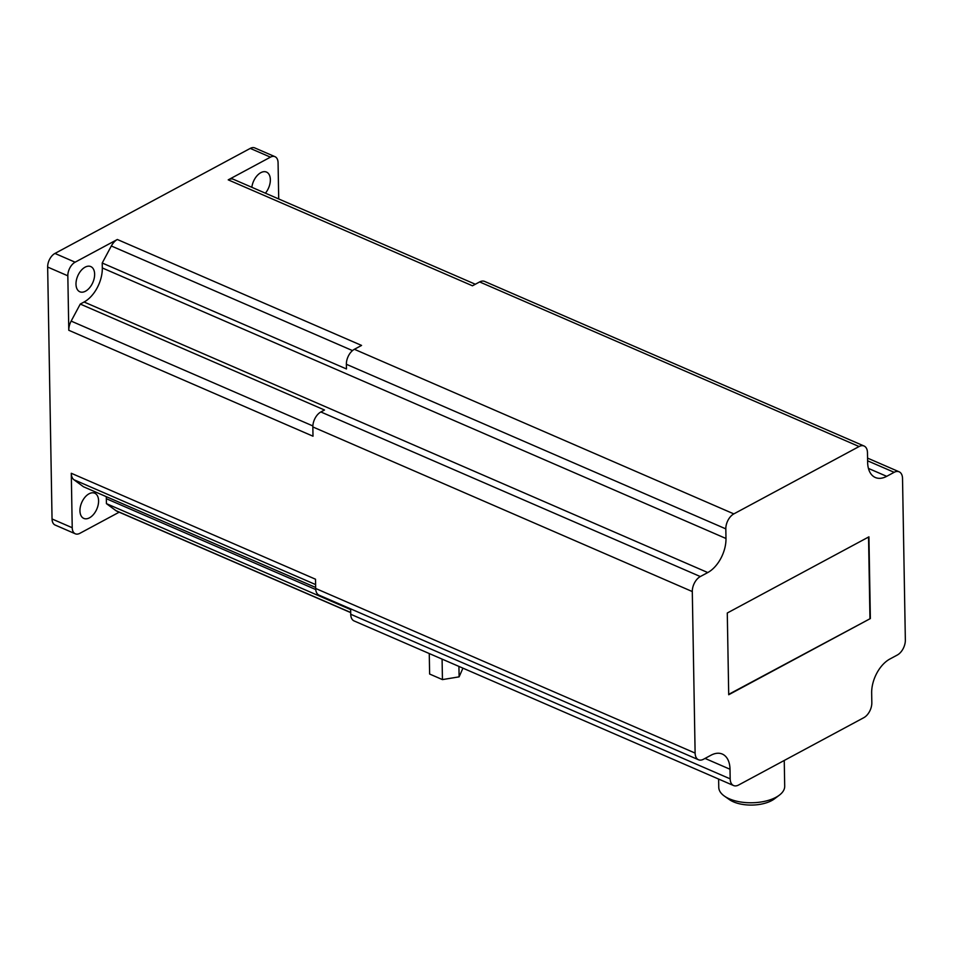 <?xml version="1.0" encoding="UTF-8"?>
<svg xmlns="http://www.w3.org/2000/svg" width="953" height="953" viewBox="0 0 953 953"><rect width="100%" height="100%" fill="white"/><g stroke="black" fill="none" stroke-linecap="round" stroke-linejoin="round"><path stroke-width="1.43" d="M784.248 760.47L784.7 786.225A32.974 15.963 179 0 1 779.351 795.159L774.491 798.828A27.077 13.104 179 0 1 729.402 799.615L724.423 796.112A32.974 15.963 179 0 1 718.765 787.381L718.622 779.066M707.769 572.55A27.47 16.463 -66.5 0 0 725.983 538.493L725.817 528.879A12.091 7.243 -66.5 0 1 733.834 513.893L859.082 446.54A12.091 7.243 -66.5 0 1 864.073 446.016A12.091 7.243 -66.5 0 1 867.468 452.699L867.635 462.312A27.47 16.463 -66.5 0 0 875.33 477.501A27.47 16.463 -66.5 0 0 886.695 476.333L894.14 472.319A12.091 7.243 -66.5 0 1 899.144 471.806A12.091 7.243 -66.5 0 1 902.527 478.489L905.35 640.023A12.091 7.243 -66.5 0 1 897.333 655.009L889.876 659.023A27.47 16.463 -66.5 0 0 871.661 693.081L871.828 702.695A12.091 7.243 -66.5 0 1 863.811 717.68L738.563 785.034A12.091 7.243 -66.5 0 1 733.572 785.546A12.091 7.243 -66.5 0 1 730.177 778.863L730.01 769.25A27.47 16.463 -66.5 0 0 722.314 754.073A27.47 16.463 -66.5 0 0 710.95 755.241L703.505 759.243A12.091 7.243 -66.5 0 1 698.501 759.755A12.091 7.243 -66.5 0 1 695.118 753.084L692.295 591.551A12.091 7.243 -66.5 0 1 700.312 576.553L707.769 572.55L84.09 302.006L80.266 304.067L324.496 410.004L320.863 411.958A12.091 7.243 -66.5 0 0 312.846 426.944L313.001 436.212L68.783 330.274A12.639 7.576 -66.5 0 1 71.153 321.101L80.266 304.067M870.363 618.557L728.711 694.737L727.282 613.005L868.933 536.837L870.363 618.557L728.711 694.344M725.817 528.879L346.368 364.272L346.451 368.954L102.221 263.016L111.334 245.981A12.639 7.576 -66.5 0 1 117.338 239.489L75.12 262.194L54.94 253.438L250.258 148.394A10.995 6.588 -66.5 0 1 254.808 147.929L274.988 156.685A10.995 6.588 -66.5 0 1 278.073 162.76L278.705 198.951M725.983 538.493L102.316 267.948L102.221 263.016M346.368 364.272A12.091 7.243 -66.5 0 1 354.385 349.286L361.568 345.427L117.338 239.489M859.082 446.54L479.633 281.933A12.091 7.243 -66.5 0 1 484.624 281.421L864.073 446.016M698.501 759.755L319.052 595.16A12.091 7.243 -66.5 0 1 315.669 588.477L315.503 579.21L71.284 473.272L72.225 527.724L52.046 518.968L47.65 267.054A10.995 6.588 -66.5 0 1 54.94 253.438M315.646 587.465L83.459 486.757L73.929 479.74A12.639 7.576 -66.5 0 1 71.284 473.272M350.704 612.612L116.85 511.165A12.639 7.576 -66.5 0 1 115.956 510.653L106.426 503.637L106.343 498.705A27.47 16.463 -66.5 0 0 106.236 496.632M106.426 503.637L350.644 609.586L350.728 614.268A12.091 7.243 -66.5 0 0 354.123 620.951L733.572 785.546M75.12 262.194A10.995 6.588 -66.5 0 0 67.83 275.81L68.783 330.274M274.988 156.685A10.995 6.588 -66.5 0 0 270.449 157.15L228.22 179.855A12.639 7.576 -66.5 0 1 233.449 179.319L475.333 284.244M479.633 281.933L472.45 285.793L228.22 179.855M72.225 527.724A10.995 6.588 -66.5 0 0 75.311 533.799A10.995 6.588 -66.5 0 0 79.849 533.335L119.196 512.178M75.311 533.799L55.131 525.043A10.995 6.588 -66.5 0 1 52.046 518.968M251.842 187.3A13.735 8.232 -66.5 0 1 266.495 172.076A13.735 8.232 -66.5 0 1 270.354 179.676A13.735 8.232 -66.5 0 1 265.399 193.185M94.633 274.166A13.735 8.232 -66.5 0 1 89.642 287.711A13.735 8.232 -66.5 0 1 79.849 291.785A13.735 8.232 -66.5 0 1 77.765 275.905A13.735 8.232 -66.5 0 1 90.785 266.578A13.735 8.232 -66.5 0 1 94.633 274.166M98.588 500.79A13.735 8.232 -66.5 0 1 93.597 514.346A13.735 8.232 -66.5 0 1 83.804 518.408A13.735 8.232 -66.5 0 1 81.72 502.529A13.735 8.232 -66.5 0 1 94.74 493.201A13.735 8.232 -66.5 0 1 98.588 500.79M102.316 267.948A27.47 16.463 -66.5 0 1 84.09 302.006M462.944 668.148L459.108 676.856L442.442 679.596L429.624 674.033L429.267 653.544M442.442 679.596L442.085 659.107M459.108 676.856L458.929 666.409M868.54 537.051L869.958 618.39M779.351 795.159A32.974 15.963 179 0 1 724.423 796.112M700.312 576.553L320.863 411.958M692.295 591.551L312.846 426.944M733.834 513.893L354.385 349.286M886.695 476.333L868.433 468.411M894.14 472.319L867.611 460.811M695.118 753.084L315.669 588.477M730.177 778.863L350.728 614.268M730.01 769.25L705.041 758.421M315.729 589.538L106.343 498.705M67.83 275.81L47.65 267.054M270.449 157.15L250.258 148.394M350.692 612.481L115.956 510.653M315.598 584.57L73.929 479.74M352.491 350.597L111.334 245.981M312.858 425.943L71.153 321.101M899.144 471.806L867.564 458.107"/></g></svg>

